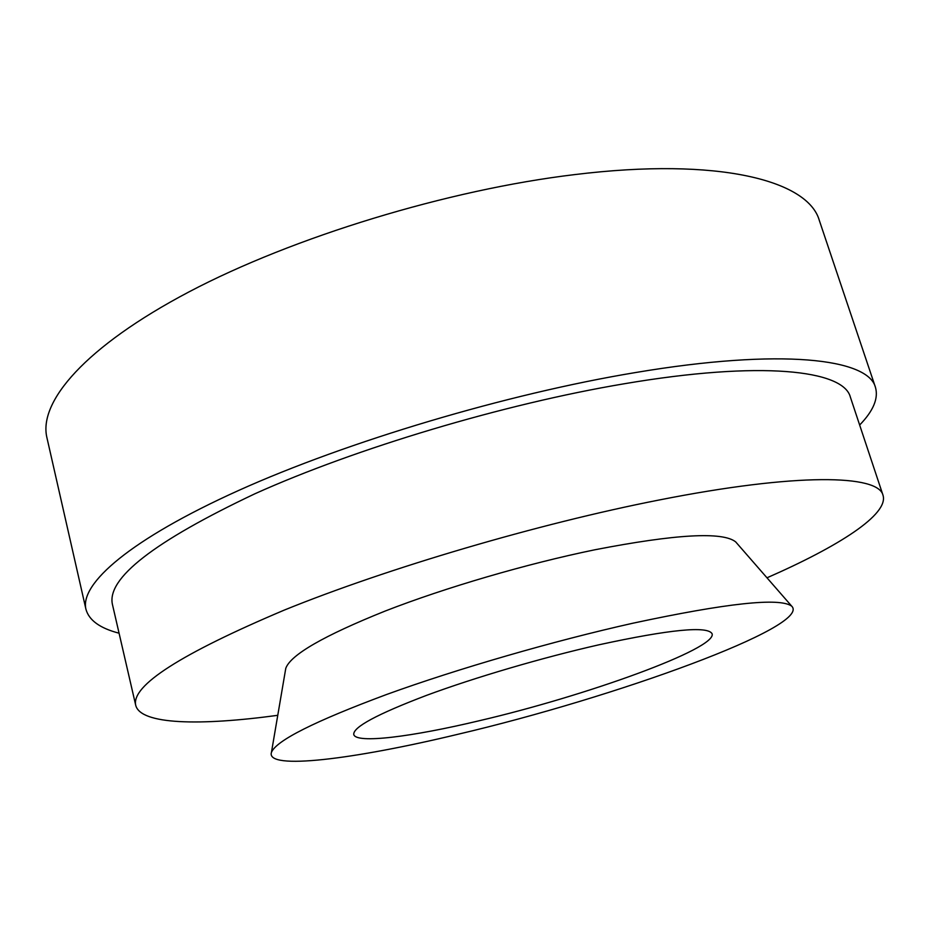 <?xml version="1.0" encoding="UTF-8"?>
<svg xmlns="http://www.w3.org/2000/svg" width="930" height="930" viewBox="0 0 930 930"><rect width="100%" height="100%" fill="white"/><g stroke="black" fill="none" stroke-linecap="round" stroke-linejoin="round"><path stroke-width="1.4" d="M599.06 644.769C542.585 657.557 474.893 677.447 426.498 695.384C377.185 714.147 352.947 727.179 353.76 734.502C356.016 743.942 411.688 736.874 479.403 720.704C586.121 695.861 717.065 648.675 712.113 633.772C707.695 625.727 670.007 629.389 599.06 644.769M737.072 543.492L735.653 541.865C722.563 531.483 675.668 534.122 594.968 549.758C526.857 563.731 445.365 587.574 385.125 611.068C323.745 635.725 290.625 654.813 285.777 668.321L285.417 670.449M458.06 734.247C614.591 697.593 812.332 626.192 791.686 606.139C779.712 597.409 726.853 603.082 633.098 623.17C553.699 640.898 457.2 668.856 386.473 694.536C314.549 721.308 276.198 740.594 271.444 752.37C265.503 770.54 354.702 759.159 458.06 734.247M766.983 577.809C838.79 546.352 888.975 514.383 883.012 495.26L850.357 397.087C843.591 370.117 761.496 360.363 623.705 383.858C503.955 403.992 355.876 448.318 255.041 493.714C154.008 541.504 106.485 578.437 112.449 604.512L135.722 705.312C140.593 724.749 200.09 725.888 277.756 715.321M883.012 495.26C878.443 474.753 797.789 472.568 658.998 500.026C538.412 523.671 387.764 568.067 284.394 610.045C180.734 653.883 131.177 685.631 135.722 705.312M859.646 425.033C873.363 410.886 878.629 398.319 875.444 387.31L819.342 220.491C808.24 180.745 719.541 156.845 574.694 174.596C447.935 189.732 292.834 237.173 188.976 291.892C84.851 346.762 38.351 401.946 46.907 437.612L85.932 609.231C88.954 620.287 99.998 628.273 119.075 633.202M875.444 387.31C868.19 358.748 781.967 347.89 635.225 372.593C506.873 393.89 347.076 441.587 238.696 490.436C130.014 539.423 79.678 583.808 85.932 609.231M735.653 541.865L791.686 606.139M285.777 668.321L271.444 752.37"/></g></svg>

